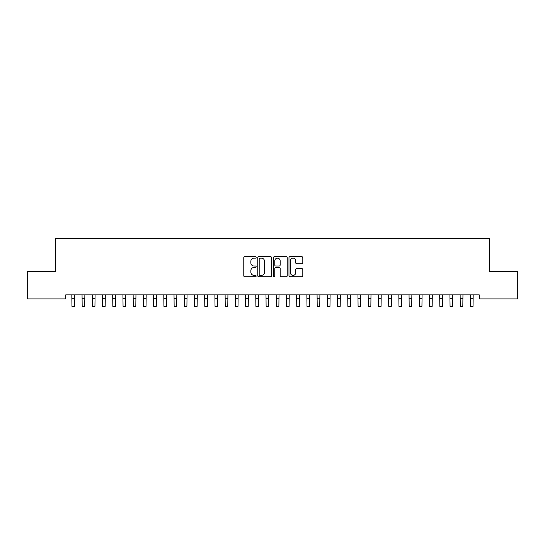 <?xml version="1.0" encoding="UTF-8"?>
<svg xmlns="http://www.w3.org/2000/svg" width="545" height="545" viewBox="0 0 545 545"><rect width="100%" height="100%" fill="white"/><g stroke="black" fill="none" stroke-linecap="round" stroke-linejoin="round"><path stroke-width="0.82" d="M256.15 257.41A0.702 0.702 0 0 0 255.448 256.709L244.794 256.709A1.001 1.001 0 0 0 243.785 257.717L243.785 275.77A1.001 1.001 0 0 0 244.794 276.771L255.448 276.771A0.702 0.702 0 0 0 256.15 276.07A0.702 0.702 0 0 0 255.448 275.368L254.072 275.368A3.209 3.209 0 0 1 250.857 272.159L250.857 270.654A3.209 3.209 0 0 1 254.072 267.445L255.448 267.445A0.702 0.702 0 0 0 256.15 266.743A0.702 0.702 0 0 0 255.448 266.042L254.072 266.042A3.209 3.209 0 0 1 250.857 262.833L250.857 261.328A3.209 3.209 0 0 1 254.072 258.119L255.448 258.119A0.702 0.702 0 0 0 256.15 257.41M301.814 263.78A1.001 1.001 0 0 0 302.816 262.779L302.816 257.717A1.001 1.001 0 0 0 301.814 256.709L289.981 256.709A1.001 1.001 0 0 0 288.973 257.717L288.973 275.77A1.001 1.001 0 0 0 289.981 276.771L301.814 276.771A1.001 1.001 0 0 0 302.816 275.77L302.816 269.652A1.001 1.001 0 0 0 301.814 268.644L296.746 268.644A1.001 1.001 0 0 0 295.744 269.652L295.744 272.684A2.684 2.684 0 0 1 293.06 275.368A2.684 2.684 0 0 1 290.376 272.684L290.376 260.796A2.684 2.684 0 0 1 293.06 258.119A2.684 2.684 0 0 1 295.744 260.796L295.744 262.779A1.001 1.001 0 0 0 296.746 263.78L301.814 263.78M479.225 294.845L65.775 294.845L65.775 298.933L27.25 298.933L27.25 271.342L55.556 271.342L55.556 238.642L489.444 238.642L489.444 271.342L517.75 271.342L517.75 298.933L479.225 298.933L479.225 294.845M271.621 257.717A1.001 1.001 0 0 0 270.62 256.709L258.786 256.709A1.001 1.001 0 0 0 257.778 257.717L257.778 275.77A1.001 1.001 0 0 0 258.786 276.771L270.62 276.771A1.001 1.001 0 0 0 271.621 275.77L271.621 257.717M274.38 256.709L286.214 256.709A1.001 1.001 0 0 1 287.222 257.717L287.222 275.77A1.001 1.001 0 0 1 286.214 276.771L281.152 276.771A1.001 1.001 0 0 1 280.15 275.77L280.15 268.447A1.001 1.001 0 0 0 279.142 267.445L275.784 267.445A1.001 1.001 0 0 0 274.782 268.447L274.782 276.07A0.702 0.702 0 0 1 274.081 276.771A0.702 0.702 0 0 1 273.379 276.07L273.379 257.717A1.001 1.001 0 0 1 274.38 256.709M259.89 258.119A0.702 0.702 0 0 0 259.182 258.821L259.182 274.666A0.702 0.702 0 0 0 259.89 275.368L261.341 275.368A3.209 3.209 0 0 0 264.55 272.159L264.55 261.328A3.209 3.209 0 0 0 261.341 258.119L259.89 258.119M280.15 260.851A2.684 2.684 0 0 0 277.466 258.166A2.684 2.684 0 0 0 274.782 260.851L274.782 265.034A1.001 1.001 0 0 0 275.784 266.042L279.142 266.042A1.001 1.001 0 0 0 280.15 265.034L280.15 260.851M71.824 294.845L71.954 306.358L74.508 306.358L74.645 294.845M82.043 294.845L82.172 306.358L84.727 306.358L84.863 294.845M92.262 294.845L92.391 306.358L94.946 306.358L95.082 294.845M102.48 294.845L102.61 306.358L105.165 306.358L105.301 294.845M112.699 294.845L112.829 306.358L115.383 306.358L115.52 294.845M122.918 294.845L123.047 306.358L125.602 306.358L125.738 294.845M133.137 294.845L133.266 306.358L135.821 306.358L135.957 294.845M143.355 294.845L143.485 306.358L146.04 306.358L146.176 294.845M153.574 294.845L153.704 306.358L156.258 306.358L156.395 294.845M163.793 294.845L163.922 306.358L166.477 306.358L166.613 294.845M174.012 294.845L174.141 306.358L176.696 306.358L176.832 294.845M184.23 294.845L184.36 306.358L186.915 306.358L187.051 294.845M194.449 294.845L194.579 306.358L197.133 306.358L197.27 294.845M204.668 294.845L204.797 306.358L207.352 306.358L207.488 294.845M214.887 294.845L215.016 306.358L217.571 306.358L217.707 294.845M225.105 294.845L225.235 306.358L227.79 306.358L227.926 294.845M235.324 294.845L235.454 306.358L238.008 306.358L238.145 294.845M245.543 294.845L245.672 306.358L248.227 306.358L248.363 294.845M255.762 294.845L255.891 306.358L258.446 306.358L258.582 294.845M265.98 294.845L266.11 306.358L268.665 306.358L268.801 294.845M276.199 294.845L276.329 306.358L278.883 306.358L279.02 294.845M286.418 294.845L286.547 306.358L289.102 306.358L289.238 294.845M296.637 294.845L296.766 306.358L299.321 306.358L299.457 294.845M306.855 294.845L306.985 306.358L309.54 306.358L309.676 294.845M317.074 294.845L317.204 306.358L319.758 306.358L319.895 294.845M327.293 294.845L327.422 306.358L329.977 306.358L330.113 294.845M337.512 294.845L337.641 306.358L340.196 306.358L340.332 294.845M347.73 294.845L347.86 306.358L350.415 306.358L350.551 294.845M357.949 294.845L358.079 306.358L360.633 306.358L360.77 294.845M368.168 294.845L368.297 306.358L370.852 306.358L370.988 294.845M378.387 294.845L378.516 306.358L381.071 306.358L381.207 294.845M388.605 294.845L388.735 306.358L391.29 306.358L391.426 294.845M398.824 294.845L398.954 306.358L401.508 306.358L401.645 294.845M409.043 294.845L409.172 306.358L411.727 306.358L411.863 294.845M419.262 294.845L419.391 306.358L421.946 306.358L422.082 294.845M429.48 294.845L429.61 306.358L432.165 306.358L432.301 294.845M439.699 294.845L439.829 306.358L442.383 306.358L442.52 294.845M449.918 294.845L450.047 306.358L452.602 306.358L452.738 294.845M460.137 294.845L460.266 306.358L462.821 306.358L462.957 294.845M470.355 294.845L470.485 306.358L473.04 306.358L473.176 294.845M71.954 298.694L74.508 298.694M82.172 298.694L84.727 298.694M92.391 298.694L94.946 298.694M102.61 298.694L105.165 298.694M112.829 298.694L115.383 298.694M123.047 298.694L125.602 298.694M133.266 298.694L135.821 298.694M143.485 298.694L146.04 298.694M153.704 298.694L156.258 298.694M163.922 298.694L166.477 298.694M174.141 298.694L176.696 298.694M184.36 298.694L186.915 298.694M194.579 298.694L197.133 298.694M204.797 298.694L207.352 298.694M215.016 298.694L217.571 298.694M225.235 298.694L227.79 298.694M235.454 298.694L238.008 298.694M245.672 298.694L248.227 298.694M255.891 298.694L258.446 298.694M266.11 298.694L268.665 298.694M276.329 298.694L278.883 298.694M286.547 298.694L289.102 298.694M296.766 298.694L299.321 298.694M306.985 298.694L309.54 298.694M317.204 298.694L319.758 298.694M327.422 298.694L329.977 298.694M337.641 298.694L340.196 298.694M347.86 298.694L350.415 298.694M358.079 298.694L360.633 298.694M368.297 298.694L370.852 298.694M378.516 298.694L381.071 298.694M388.735 298.694L391.29 298.694M398.954 298.694L401.508 298.694M409.172 298.694L411.727 298.694M419.391 298.694L421.946 298.694M429.61 298.694L432.165 298.694M439.829 298.694L442.383 298.694M450.047 298.694L452.602 298.694M460.266 298.694L462.821 298.694M470.485 298.694L473.04 298.694"/></g></svg>
